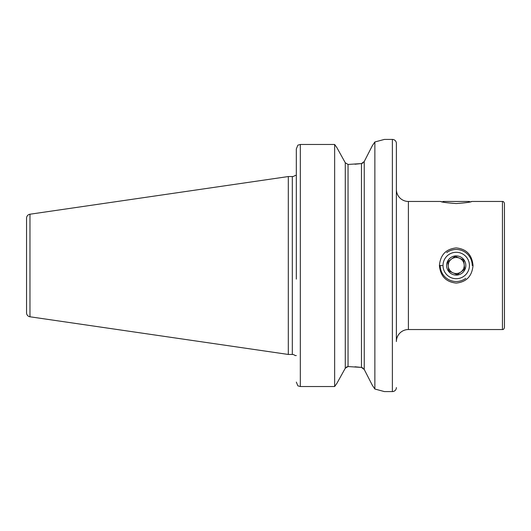 <?xml version="1.0" encoding="UTF-8"?>
<svg xmlns="http://www.w3.org/2000/svg" width="531" height="531" viewBox="0 0 531 531"><rect width="100%" height="100%" fill="white"/><g stroke="black" fill="none" stroke-linecap="round" stroke-linejoin="round"><path stroke-width="0.8" d="M469.915 201.946L471.893 201.461L502.445 201.461L502.445 329.539C503.368 329.678 504.032 329.014 504.45 327.541L504.45 265.5L504.45 327.541M456.235 203.559C465.74 202.849 470.957 202.145 471.893 201.461C470.951 202.152 465.727 202.849 456.222 203.559C446.697 202.849 441.473 202.145 440.551 201.461C441.48 202.152 446.71 202.849 456.235 203.559M473.028 265.5C472.032 276.173 466.424 282.034 456.215 283.083C446.007 282.034 440.405 276.173 439.409 265.5C440.418 254.82 446.02 248.959 456.215 247.917C466.417 248.959 472.019 254.82 473.028 265.5M396.385 341.546L396.385 143.423L396.385 341.546A12.007 12.007 0 0 1 408.392 329.539L502.445 329.539M396.385 189.454A12.007 12.007 0 0 0 408.392 201.461L408.392 329.539M396.385 143.423A4.002 4.002 0 0 0 392.382 139.421L384.378 139.421L374.866 141.976L372.271 145.806L364.239 161.517L361.465 163.575L348.044 164.444L345.276 162.765L348.044 164.444L348.044 366.556L345.276 368.235L336.873 383.389L345.276 368.235L345.276 162.765L336.873 147.611L345.276 162.765M396.385 387.577A4.002 4.002 0 0 1 392.382 391.579L384.378 391.579L374.866 389.024L374.866 141.976M29.975 316.781L29.975 214.219A4.002 4.002 0 0 0 26.55 218.181L26.55 312.819A4.002 4.002 0 0 0 29.975 316.781L288.313 354.456L292.315 354.456A4.002 4.002 0 0 1 295.077 355.558L296.285 355.558M296.318 355.558L295.196 355.558M295.077 175.442L296.318 175.442L295.077 175.442A4.002 4.002 0 0 1 292.315 176.544L288.313 176.544L288.313 354.456M29.975 214.219L288.313 176.544M408.392 201.461L440.551 201.461L442.522 201.946L443.013 201.461L469.431 201.461M346.431 367.014L348.15 366.556L361.465 367.425L361.465 163.575L354.973 164.218M354.973 366.782L361.465 367.425L364.239 369.483L365.275 371.508M361.571 367.445L363.078 368.102M361.571 163.555L363.078 162.898M296.318 279.107L296.318 148.919L297.871 145.155L296.318 148.919L296.318 219.973M296.318 237.105L296.318 251.893M297.871 385.845L296.318 382.081L297.871 385.845L300.32 386.522L334.643 386.522L334.643 144.478L300.32 144.478L297.871 145.155L300.32 144.478L300.32 386.522M336.873 383.389L334.643 386.522L336.873 383.389M334.643 144.478L336.873 147.611L334.643 144.478M372.357 385.314L364.239 369.483L364.239 161.517L372.357 145.68M372.271 385.194L374.866 389.024M367.392 375.636L368.673 378.145M504.45 265.5L504.45 203.459L504.45 265.5M447.746 261.81L451.463 259.062L447.746 261.81L448.788 270.996L457.264 274.686L453.023 272.841A8.005 8.005 0 0 0 460.981 271.938L464.698 269.19L463.649 260.004L455.173 256.314L451.463 259.062A8.005 8.005 0 0 0 453.023 272.841A8.005 8.005 0 0 0 460.981 271.938L457.264 274.686L460.981 271.938A8.005 8.005 0 0 0 459.415 258.159A8.005 8.005 0 0 0 448.264 266.403L448.748 270.671M464.074 276.12A13.209 13.209 0 0 0 466.842 257.648A13.209 13.209 0 0 0 448.363 254.88A13.209 13.209 0 0 0 445.602 273.352A13.209 13.209 0 0 0 464.074 276.12M472.232 265.5A16.01 16.01 0 0 0 446.697 252.63M450.507 257.774A9.604 9.604 0 0 0 448.496 271.215A9.604 9.604 0 0 0 461.93 273.226A9.604 9.604 0 0 0 463.941 259.785A9.604 9.604 0 0 0 450.507 257.774M440.212 265.5A16.01 16.01 0 0 0 465.74 278.37M455.479 256.446L459.415 258.159M463.649 260.004L464.174 264.597A8.005 8.005 0 0 1 460.981 271.938L464.698 269.19M451.463 259.062L455.173 256.314M439.409 265.5L442.21 265.5M392.382 391.579L392.382 139.421M292.315 354.456L292.315 176.544M502.445 201.461C503.368 201.322 504.032 201.986 504.45 203.459"/></g></svg>
